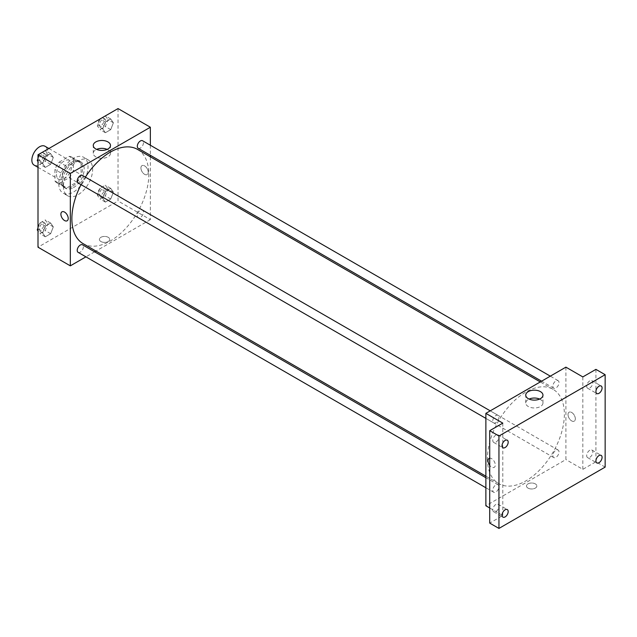 <?xml version="1.0" encoding="UTF-8"?>
<svg xmlns="http://www.w3.org/2000/svg" width="637" height="637" viewBox="0 0 637 637"><rect width="100%" height="100%" fill="white"/><g stroke="black" fill="none" stroke-linecap="round" stroke-linejoin="round"><path stroke-width="0.48" stroke-dasharray="3.19 2.39" d="M34.103 165.094A10.885 6.282 120 0 0 44.988 158.812A10.885 6.282 120 0 0 44.988 146.247M56.478 174.331A10.885 6.282 120 0 0 58.731 179.315A10.885 6.282 120 0 0 69.608 173.025A10.885 6.282 120 0 0 69.608 160.46A10.885 6.282 120 0 0 61.224 163.375A10.885 6.282 120 0 0 56.478 174.331M59.209 162.093L69.13 156.36A14.826 8.56 120 0 1 71.583 157.044A14.826 8.56 120 0 1 73.406 158.82L73.406 170.286A14.826 8.56 120 0 1 69.13 177.683L59.209 183.416A14.826 8.56 120 0 1 56.757 182.723A14.826 8.56 120 0 1 54.933 180.948L54.933 169.49A14.826 8.56 120 0 1 59.209 162.093L66.901 166.536L76.83 160.803L69.13 156.36M69.13 177.683L76.83 182.126L66.901 187.859L59.209 183.416M54.933 180.948L62.633 185.391L62.633 173.933L54.933 169.49M62.633 185.391A14.826 8.56 120 0 0 64.448 187.167A14.826 8.56 120 0 0 66.901 187.859M76.83 182.126A14.826 8.56 120 0 0 81.098 174.729L73.406 170.286M76.83 160.803A14.826 8.56 120 0 1 79.283 161.487A14.826 8.56 120 0 1 81.098 163.263L81.098 174.729M66.901 166.536A14.826 8.56 120 0 0 62.633 173.933M71.87 186.768A15.232 8.799 -60 0 1 64.249 187.525A15.232 8.799 -60 0 1 64.249 169.928A15.232 8.799 -60 0 1 79.482 161.137A15.232 8.799 -60 0 1 81.823 173.344A15.232 8.799 -60 0 1 71.87 186.768M73.406 187.66A15.232 8.799 120 0 0 83.359 174.235A15.232 8.799 120 0 0 81.026 162.021A15.232 8.799 120 0 0 69.282 166.106A15.232 8.799 120 0 0 62.633 181.441A15.232 8.799 120 0 0 65.786 188.417A15.232 8.799 120 0 0 73.406 187.66M81.098 163.263L73.406 158.82M58.787 183.663A20.679 11.936 120 0 0 63.063 193.122A20.679 11.936 120 0 0 83.742 181.187A20.679 11.936 120 0 0 83.742 157.315A20.679 11.936 120 0 0 67.809 162.849A20.679 11.936 120 0 0 58.787 183.663M63.397 186.322A20.679 11.936 120 0 0 67.681 195.79A20.679 11.936 120 0 0 88.36 183.854A20.679 11.936 120 0 0 88.36 159.975A20.679 11.936 120 0 0 72.427 165.516A20.679 11.936 120 0 0 63.397 186.322M113.394 192.151L110.727 199.023L105.4 202.096L102.732 198.306L105.4 191.434L110.727 188.361L113.394 192.151L110.727 199.023L105.4 202.096L102.732 198.306L105.4 191.434L110.727 188.361L113.394 192.151L108.011 189.038L105.344 195.909L100.009 198.991L97.35 195.201L100.009 188.329L105.344 185.248L108.011 189.038M113.394 122.774L110.727 129.637L105.4 132.719L102.732 128.929L105.4 122.057L110.727 118.976L113.394 122.774L110.727 129.637L105.4 132.719L102.732 128.929L105.4 122.057L110.727 118.976L113.394 122.774L108.011 119.66L105.344 126.532L100.009 129.606L97.35 125.815L99.993 118.992M118.036 108.577L118.036 200.989L38.005 247.196M53.309 226.844L50.642 233.715L45.315 236.789L42.647 232.999L45.315 226.127L50.642 223.046L53.309 226.844L50.642 233.715L45.315 236.789L42.647 232.999L45.315 226.127L50.642 223.046L53.309 226.844L47.926 223.73L45.259 230.602L39.924 233.683L38.005 230.944M53.309 157.458L50.642 164.33L45.315 167.412L42.647 163.613L45.315 156.75L50.642 153.668L53.309 157.458L50.642 164.33L45.315 167.412L42.647 163.613L45.315 156.75L50.642 153.668L53.309 157.458L47.926 154.353L45.259 161.225L39.924 164.298L38.005 161.567M150.356 156.813L150.356 219.646L118.036 200.989M150.356 219.646L95.94 251.066M94.626 251.822L85.923 256.846M100.917 241.527A5.168 2.986 0 0 0 106.546 242.179A5.168 2.986 0 0 0 109.739 239.416A5.168 2.986 0 0 0 104.572 236.431A5.168 2.986 0 0 0 99.404 239.416A5.168 2.986 0 0 0 100.917 241.527A5.168 2.986 0 0 0 106.546 242.171A5.168 2.986 0 0 0 109.739 239.416A5.168 2.986 0 0 0 104.572 236.431A5.168 2.986 0 0 0 99.404 239.416A5.168 2.986 0 0 0 100.917 241.527M83.136 243.668A54.416 31.42 120 0 0 137.552 212.248A54.416 31.42 120 0 0 137.552 149.416M85.398 177.118A54.416 31.42 120 0 0 81.042 184.658M150.356 145.244L150.356 155.293M138.205 148.278A4.355 2.516 120 0 0 142.561 145.769A4.355 2.516 120 0 0 142.561 140.737M137.305 215.664A4.355 2.516 120 0 0 138.205 217.663A4.355 2.516 120 0 0 142.561 215.147A4.355 2.516 120 0 0 142.561 210.122A4.355 2.516 120 0 0 139.208 211.285A4.355 2.516 120 0 0 137.305 215.664M78.12 252.348A4.355 2.516 120 0 0 82.476 249.839A4.355 2.516 120 0 0 82.476 244.807M82.476 175.43A4.355 2.516 -60 0 1 83.375 177.42A4.355 2.516 -60 0 1 81.48 181.8A4.355 2.516 -60 0 1 78.12 182.97M140.928 168.001A5.168 2.986 -120 0 0 143.19 173.2A5.168 2.986 -120 0 0 147.171 174.586A5.168 2.986 -120 0 0 147.171 168.614A5.168 2.986 -120 0 0 142.003 165.636A5.168 2.986 -120 0 0 140.928 168.001A5.168 2.986 -120 0 0 143.19 173.2A5.168 2.986 -120 0 0 147.171 174.586A5.168 2.986 -120 0 0 147.171 168.622A5.168 2.986 -120 0 0 142.003 165.636A5.168 2.986 -120 0 0 140.928 168.001M61.972 211.834L61.972 211.834A5.168 2.986 60 0 1 65.953 213.22A5.168 2.986 60 0 1 68.215 218.427A5.168 2.986 60 0 1 67.14 220.792L67.14 220.792M107.143 149.384A8.607 4.969 180 0 1 110.488 153.31A8.607 4.969 180 0 1 105.169 157.904A8.607 4.969 180 0 1 95.789 156.829A8.607 4.969 180 0 1 93.265 153.31A8.607 4.969 180 0 1 96.609 149.384M487.409 458.672A54.416 31.42 120 0 0 498.683 483.579A54.416 31.42 120 0 0 553.099 452.166A54.416 31.42 120 0 0 553.099 389.334A54.416 31.42 120 0 0 511.161 403.914A54.416 31.42 120 0 0 487.409 458.672M498.922 417.339A4.355 2.516 -60 0 1 497.027 421.718A4.355 2.516 -60 0 1 493.667 422.88A4.355 2.516 -60 0 1 493.667 417.856A4.355 2.516 -60 0 1 498.023 415.34A4.355 2.516 -60 0 1 498.922 417.339M552.852 455.582A4.355 2.516 120 0 0 553.752 457.573A4.355 2.516 120 0 0 558.108 455.057A4.355 2.516 120 0 0 558.108 450.033A4.355 2.516 120 0 0 554.755 451.203A4.355 2.516 120 0 0 552.852 455.582M492.767 490.267A4.355 2.516 120 0 0 493.667 492.266A4.355 2.516 120 0 0 498.023 489.749A4.355 2.516 120 0 0 498.023 484.725A4.355 2.516 120 0 0 494.67 485.888A4.355 2.516 120 0 0 492.767 490.267M552.852 386.197A4.355 2.516 120 0 0 553.752 388.196A4.355 2.516 120 0 0 558.108 385.68A4.355 2.516 120 0 0 558.108 380.655A4.355 2.516 120 0 0 554.755 381.818A4.355 2.516 120 0 0 552.852 386.197M565.903 367.151L565.903 459.564L485.872 505.77M605.15 467.112L595.913 461.785L582.831 469.334L565.903 459.564M489.718 507.992L502.8 515.54L489.718 523.096M528.001 488.109A5.168 2.986 0 0 0 533.639 488.754A5.168 2.986 0 0 0 536.832 485.999A5.168 2.986 0 0 0 531.656 483.013A5.168 2.986 0 0 0 526.488 485.999A5.168 2.986 0 0 0 528.001 488.109A5.168 2.986 0 0 0 533.639 488.754A5.168 2.986 0 0 0 536.832 485.991A5.168 2.986 0 0 0 531.656 483.013A5.168 2.986 0 0 0 526.488 485.991A5.168 2.986 0 0 0 528.001 488.101M582.831 376.921L582.831 469.334M568.021 414.576A5.168 2.986 -120 0 0 570.274 419.775A5.168 2.986 -120 0 0 574.256 421.161A5.168 2.986 -120 0 0 574.263 415.197A5.168 2.986 -120 0 0 569.088 412.211A5.168 2.986 -120 0 0 568.021 414.576A5.168 2.986 -120 0 0 570.274 419.783A5.168 2.986 -120 0 0 574.256 421.161A5.168 2.986 -120 0 0 574.256 415.197A5.168 2.986 -120 0 0 569.088 412.211A5.168 2.986 -120 0 0 568.021 414.576M502.8 515.54L502.8 423.127M489.057 458.417L489.057 458.417A5.168 2.986 60 0 1 493.046 459.803A5.168 2.986 60 0 1 495.299 465.002A5.168 2.986 60 0 1 494.224 467.367A5.168 2.986 60 0 1 489.718 465.368A5.168 2.986 60 0 0 494.232 467.367L494.224 467.367A5.168 2.986 60 0 0 495.299 465.002A5.168 2.986 60 0 0 493.42 460.233A5.168 2.986 60 0 0 489.718 458.194M539.619 399.073A8.607 4.969 180 0 1 542.963 402.998A8.607 4.969 180 0 1 537.652 407.592A8.607 4.969 180 0 1 528.264 406.517A8.607 4.969 180 0 1 525.74 402.998A8.607 4.969 180 0 1 529.084 399.073M589.758 450.263A4.355 2.516 120 0 0 586.916 454.101A4.355 2.516 120 0 0 587.585 457.589A4.355 2.516 120 0 0 591.932 455.081A4.355 2.516 120 0 0 591.932 450.048A4.355 2.516 120 0 0 589.758 450.263M589.758 380.886A4.355 2.516 120 0 0 586.916 384.724A4.355 2.516 120 0 0 587.585 388.212A4.355 2.516 120 0 0 591.932 385.696A4.355 2.516 120 0 0 591.932 380.671A4.355 2.516 120 0 0 589.758 380.886M595.913 369.372L595.913 461.785M495.881 504.472A4.355 2.516 120 0 0 493.03 508.302A4.355 2.516 120 0 0 493.699 511.79A4.355 2.516 120 0 0 498.054 509.282A4.355 2.516 120 0 0 498.054 504.257A4.355 2.516 120 0 0 495.881 504.472M495.881 435.087A4.355 2.516 120 0 0 493.03 438.925A4.355 2.516 120 0 0 493.699 442.412A4.355 2.516 120 0 0 498.054 439.896A4.355 2.516 120 0 0 498.054 434.872A4.355 2.516 120 0 0 495.881 435.087M38.005 158.589L39.908 153.684M45.259 150.555L47.926 154.353M39.518 159.202A4.355 2.516 120 0 0 40.418 161.201A4.355 2.516 120 0 0 44.773 158.685A4.355 2.516 120 0 0 44.773 153.66A4.355 2.516 120 0 0 41.413 154.823A4.355 2.516 120 0 0 39.518 159.202M50.642 164.33L45.259 161.225M45.315 167.412L39.924 164.298M42.647 163.613L38.005 160.938M45.315 156.75L39.956 153.652M50.642 153.668L45.291 150.579M37.989 158.637A4.355 2.516 120 0 0 38.881 160.309A4.355 2.516 120 0 0 43.228 157.793A4.355 2.516 120 0 0 43.228 152.769A4.355 2.516 120 0 0 40.083 153.732A4.355 2.516 120 0 0 38.005 157.801M105.344 115.87L108.011 119.66M99.603 124.518A4.355 2.516 120 0 0 100.503 126.508A4.355 2.516 120 0 0 104.85 123.992A4.355 2.516 120 0 0 104.85 118.968A4.355 2.516 120 0 0 101.498 120.138A4.355 2.516 120 0 0 99.603 124.518M110.727 129.637L105.344 126.532M105.4 132.719L100.009 129.606M102.732 128.929L97.35 125.815M105.4 122.057L100.041 118.968M110.727 118.976L105.376 115.886M98.058 123.626A4.355 2.516 120 0 0 98.966 125.616A4.355 2.516 120 0 0 103.313 123.108A4.355 2.516 120 0 0 103.313 118.084A4.355 2.516 120 0 0 99.961 119.246A4.355 2.516 120 0 0 98.058 123.626M38.005 227.966L39.924 223.014L45.259 219.94L47.926 223.73M39.518 228.587A4.355 2.516 120 0 0 40.418 230.578A4.355 2.516 120 0 0 44.773 228.062A4.355 2.516 120 0 0 44.773 223.038A4.355 2.516 120 0 0 41.413 224.208A4.355 2.516 120 0 0 39.518 228.587M50.642 233.715L45.259 230.602M45.315 236.789L39.924 233.683M42.647 232.999L38.005 230.315M45.315 226.127L39.924 223.014M50.642 223.046L45.259 219.94M37.989 228.014A4.355 2.516 120 0 0 38.881 229.694A4.355 2.516 120 0 0 43.228 227.178A4.355 2.516 120 0 0 43.228 222.154A4.355 2.516 120 0 0 40.083 223.109A4.355 2.516 120 0 0 38.005 227.178M99.603 193.895A4.355 2.516 120 0 0 100.503 195.885A4.355 2.516 120 0 0 104.85 193.377A4.355 2.516 120 0 0 104.85 188.353A4.355 2.516 120 0 0 101.498 189.515A4.355 2.516 120 0 0 99.603 193.895M110.727 199.023L105.344 195.909M105.4 202.096L100.009 198.991M102.732 198.306L97.35 195.201M105.4 191.434L100.009 188.329M110.727 188.361L105.344 185.248M98.058 193.011A4.355 2.516 120 0 0 98.966 195.002A4.355 2.516 120 0 0 103.313 192.485A4.355 2.516 120 0 0 103.313 187.461A4.355 2.516 120 0 0 99.961 188.624A4.355 2.516 120 0 0 98.058 193.011M38.005 167.348L58.731 179.315M48.89 148.501L69.608 160.46M81.026 162.021L79.482 161.137M65.786 188.417L64.249 187.525M79.283 161.487L71.583 157.044M64.448 187.167L56.757 182.723M88.36 159.975L83.742 157.315M67.681 195.79L63.063 193.122M110.488 153.31L110.488 145.451M93.265 153.31L93.265 145.451M553.099 389.334L540.287 381.937M498.683 483.579L485.872 476.189M485.872 418.382L493.667 422.88M490.227 410.841L498.023 415.34M558.108 450.033L142.561 210.122M553.752 457.573L138.205 217.663M498.023 484.725L485.872 477.71M493.667 492.266L485.872 487.759M558.108 380.655L550.312 376.149M553.752 388.196L541.601 381.181M542.963 402.998L542.963 395.139M525.74 402.998L525.74 395.139M587.585 457.589L596.813 462.924M591.932 450.048L601.169 455.383M493.699 511.79L502.935 517.125M498.054 504.257L507.291 509.584M493.699 442.412L502.935 447.747M498.054 434.872L507.291 440.207M587.585 388.212L596.813 393.539M591.932 380.671L601.169 385.998M44.773 153.66L43.228 152.769M40.418 161.201L38.881 160.309M104.85 118.968L103.313 118.084M100.503 126.508L98.966 125.616M44.773 223.038L43.228 222.154M40.418 230.578L38.881 229.694M104.85 188.353L103.313 187.461M100.503 195.885L98.966 195.002"/><path stroke-width="0.96" d="M48.89 148.501L44.988 146.247A10.885 6.282 120 0 0 36.604 149.162A10.885 6.282 120 0 0 31.85 160.11A10.885 6.282 120 0 0 34.103 165.094L38.005 167.348M85.923 256.846L70.325 265.852L38.005 247.196L38.005 154.783L118.036 108.577L150.356 127.233L150.356 145.244M95.94 251.066L94.626 251.822M81.042 184.658A54.416 31.42 120 0 0 71.87 218.762A54.416 31.42 120 0 0 83.136 243.668L485.872 476.189M540.287 381.937L137.552 149.416A54.416 31.42 120 0 0 85.398 177.118M150.356 155.293L150.356 156.813M70.325 265.852L70.325 173.439L150.356 127.233M550.312 376.149L142.561 140.737A4.355 2.516 120 0 0 139.208 141.908A4.355 2.516 120 0 0 137.305 146.287A4.355 2.516 120 0 0 138.205 148.278L541.601 381.181M485.872 477.71L82.476 244.807A4.355 2.516 120 0 0 79.123 245.978A4.355 2.516 120 0 0 77.22 250.357A4.355 2.516 120 0 0 78.12 252.348L485.872 487.759M485.872 418.382L78.12 182.97A4.355 2.516 -60 0 1 78.12 177.946A4.355 2.516 -60 0 1 82.476 175.43L490.227 410.841M70.325 173.439L38.005 154.783M95.789 148.962A8.607 4.969 180 0 1 93.265 145.451A8.607 4.969 180 0 1 101.88 140.482A8.607 4.969 180 0 1 110.488 145.451A8.607 4.969 180 0 1 105.169 150.045A8.607 4.969 180 0 1 95.789 148.962M68.215 218.427A5.168 2.986 60 0 1 67.14 220.792A5.168 2.986 60 0 1 61.972 217.806A5.168 2.986 60 0 1 61.972 211.834A5.168 2.986 60 0 1 65.953 213.22A5.168 2.986 60 0 1 68.215 218.427M67.14 220.792A5.168 2.986 60 0 1 61.972 217.806A5.168 2.986 60 0 1 61.972 211.834M96.609 149.384A8.607 4.969 180 0 1 107.143 149.384M489.718 507.992L485.872 505.77L485.872 413.357L565.903 367.151L582.831 376.921L595.913 369.372L605.15 374.699L605.15 467.112L498.954 528.423L489.718 523.096L489.718 430.684L502.8 423.127L485.872 413.357M498.954 528.423L498.954 436.011L489.718 430.684M498.954 436.011L605.15 374.699M528.264 398.651A8.607 4.969 180 0 1 525.74 395.139A8.607 4.969 180 0 1 534.355 390.17A8.607 4.969 180 0 1 542.963 395.139A8.607 4.969 180 0 1 537.652 399.733A8.607 4.969 180 0 1 528.264 398.651M489.057 458.417A5.168 2.986 60 0 0 489.718 465.368A5.168 2.986 60 0 1 489.057 458.417A5.168 2.986 60 0 1 489.718 458.194M529.084 399.073A8.607 4.969 180 0 1 539.619 399.073M598.995 393.324A4.355 2.516 -60 0 1 596.813 393.539A4.355 2.516 -60 0 1 596.152 390.051A4.355 2.516 -60 0 1 598.995 386.221A4.355 2.516 -60 0 1 601.169 385.998A4.355 2.516 -60 0 1 601.838 389.494A4.355 2.516 -60 0 1 598.995 393.324M505.109 447.532A4.355 2.516 -60 0 1 502.935 447.747A4.355 2.516 -60 0 1 502.267 444.26A4.355 2.516 -60 0 1 505.109 440.422A4.355 2.516 -60 0 1 507.291 440.207A4.355 2.516 -60 0 1 507.952 443.694A4.355 2.516 -60 0 1 505.109 447.532M505.109 516.91A4.355 2.516 -60 0 1 502.935 517.125A4.355 2.516 -60 0 1 502.267 513.637A4.355 2.516 -60 0 1 505.109 509.799A4.355 2.516 -60 0 1 507.291 509.584A4.355 2.516 -60 0 1 507.952 513.072A4.355 2.516 -60 0 1 505.109 516.91M598.995 462.709A4.355 2.516 -60 0 1 596.813 462.924A4.355 2.516 -60 0 1 596.152 459.436A4.355 2.516 -60 0 1 598.995 455.598A4.355 2.516 -60 0 1 601.169 455.383A4.355 2.516 -60 0 1 601.838 458.871A4.355 2.516 -60 0 1 598.995 462.709M38.005 161.567L37.264 160.508L38.005 158.589M39.908 153.684L45.291 150.579M38.005 160.938L37.264 160.508M38.005 157.801A4.355 2.516 120 0 0 37.973 158.318A4.355 2.516 120 0 0 37.989 158.637M99.993 118.992L105.376 115.886M38.005 230.944L37.264 229.885L38.005 227.966M38.005 230.315L37.264 229.885M38.005 227.178A4.355 2.516 120 0 0 37.973 227.696A4.355 2.516 120 0 0 37.989 228.014"/></g></svg>
